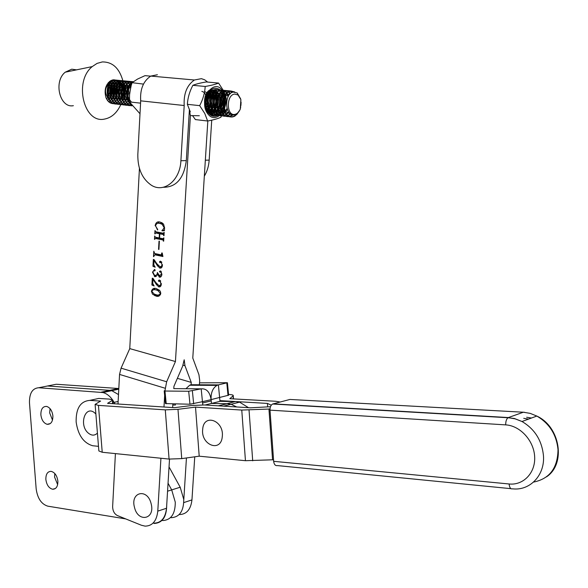<?xml version="1.0" encoding="UTF-8"?>
<svg xmlns="http://www.w3.org/2000/svg" width="588" height="588" viewBox="0 0 588 588"><rect width="100%" height="100%" fill="white"/><g stroke="black" fill="none" stroke-linecap="round" stroke-linejoin="round"><path stroke-width="0.88" d="M113.146 403.699L112.859 400.075L109.508 399.105L98.703 398.436L89.788 400.391C80.453 401.185 75.903 408.351 76.139 421.897C77.969 434.944 83.437 442.889 92.537 445.719L98.49 446.343M267.65 406.874L267.408 403.419L219.919 400.619M271.288 405.176L267.408 403.419M270.48 406.72L250.459 407.815L204.301 404.963L191.725 405.507L174.335 407.682L107.575 403.339L112.859 400.075M528.583 419.09L523.724 418.325L528.583 419.09M89.788 400.391L100.599 401.075L95.102 404.39L98.446 405.389L165.287 409.865L177.98 409.321L195.517 407.116L241.771 410.064L270.017 409.02M280.094 402.016L275.676 401.273L229.827 398.693L233.245 395.673C233.443 395.055 232.025 394.651 229.004 394.475L228.548 394.445M273.552 459.897L272.553 459.801L268.944 408.954M95.116 404.559L98.865 450.952L102.224 452.26L169.072 459.074L181.729 458.618L199.207 456.185L245.446 460.698L272.553 459.801M199.207 456.185L195.517 407.116M510.935 488.665L277.44 465.586C275.353 465.924 274.089 464.505 273.648 461.315L509.112 483.983C523.452 485.526 535.661 472.759 534.654 456.648C533.86 440.552 520.057 425.616 505.709 424.881L270.017 410.145C269.958 407.168 270.825 405.125 272.611 404.015L289.913 399.45L523.379 412.217L530.185 413.371L536.822 416.061C549.464 423.47 556.527 434.679 558.012 449.695C557.703 468.048 549.552 478.845 533.544 482.094M270.017 410.145L273.648 461.315M207.829 120.974L192.783 358.055L198.95 374.747L199.685 380.532L199.376 385.294M183.787 499.844L186.44 457.964M191.093 384.736L191.24 382.406L177.37 378.334M194.746 456.803L191.953 499.903C190.806 509.502 186.58 514.39 179.274 514.573M164.912 390.608L164.192 390.873L164.963 391.027L188.689 391.263L201.192 388.844L173.798 388.624L173.945 386.257L182.64 366.17L184.184 359.782L184.963 365.692L191.24 382.406M151.417 291.244C152.314 288.627 153.946 287.745 156.32 288.605L159.495 290.296L160.458 291.685L160.774 293.478C159.87 296.058 158.245 296.911 155.893 296.043L152.461 294.11L151.417 291.244M139.437 168.381L129.757 348.618L121.069 368.161L119.548 374.424L118.004 404.015M199.354 115.748L190.409 115.586L175.444 361.539L129.757 348.618M190.409 115.586L189.358 110.279M155.122 225.733C155.791 222.507 157.437 221.286 160.076 222.073L162.126 222.874L163.611 224.293L164.574 227.894L164.412 230.687L162.038 230.856L164.199 227.637L161.979 224.175L159.995 223.491C157.79 222.676 156.29 223.469 155.497 225.88L157.738 229.555L157.547 229.974L155.511 225.704M155.342 238.427L154.482 239.316L154.666 235.986L155.276 237.155L159.194 237.956L159.436 233.73L155.644 232.98L154.784 233.877L154.975 230.54L155.724 231.753L163.31 233.245L164.184 232.348L163.993 235.707L163.354 234.524L159.818 233.804L159.576 238.037L162.994 238.721L163.868 237.824L163.677 241.176L163.038 239.992L155.342 238.427L156.922 238.287M159.01 241.124L159.392 241.198L158.922 249.452L158.539 249.378L159.01 241.124M162.913 256.515L154.842 254.795L153.497 256.625L153.806 251.216L154.673 253.494L161.23 254.913L161.825 252.906L162.214 252.987L162.913 256.515M159.921 266.68L161.384 266.46L162.053 264.74L161.178 262.388L159.84 262.579L159.502 261.829L160.348 261.109L162.42 265.107C162.295 267.231 161.48 268.238 159.951 268.106L157.525 265.849L154.056 260.455L153.806 264.776L155.203 267.231L152.953 266.283L153.343 259.418L154.005 259.558L156.834 263.681L159.921 266.68M154.835 276.654L152.49 272.185L154.578 269.4L155.159 270.34L154.482 270.95L153.718 270.48L152.88 272.097L154.35 275.074L155.019 275.294C156.511 275.507 157.283 274.567 157.349 272.472L159.502 275.779L161.516 273.935L160.95 272.112L159.833 272.126L159.466 271.428L160.546 270.928L161.876 274.42L161.626 275.735L160.781 276.897L159.583 277.213L157.511 274.398L154.835 276.654L155.996 276.514M158.841 285.503L160.296 285.298L160.936 283.886L160.061 281.233L158.775 281.424L158.422 280.667L159.26 279.962L161.325 283.967C161.208 286.084 160.384 287.069 158.87 286.915L156.452 284.643L152.99 279.219L152.748 283.519L154.137 285.981L151.895 285.011L152.285 278.183L152.939 278.33L155.761 282.475L158.841 285.503M175.444 361.539L166.654 381.759L164.934 390.873M160.928 458.243L157.782 511.134C156.665 521.005 152.432 526.003 145.089 526.128L141.443 525.26L117.365 515.536C114.293 513.875 112.72 510.876 112.639 506.555L115.41 453.605M164.655 395.548L163.978 407.006M157.782 511.134L166.522 508.26L169.513 459.11M172.644 407.572L172.872 403.897M166.522 508.26C165.397 518.065 161.163 523.033 153.828 523.173M164.397 230.665L163.832 230.702L164.192 230.099M162.038 230.856L163.832 230.702M161.957 230.386L163.751 230.231M164.199 227.637L164.581 227.6M159.995 223.491L161.781 223.352L158.973 223.352M163.17 223.756L161.781 223.352M157.474 223.418L159.245 221.955M154.482 239.316L154.864 239.279M156.312 238.338L156.371 237.39M159.194 237.956L159.583 237.919M161.215 233.686L157.231 232.848M159.436 233.73L161.222 233.576M155.644 232.98L157.43 232.826M154.784 233.877L155.173 233.84M156.621 232.899L156.68 231.937M163.545 233.23L164.14 233.179M163.78 232.598L164.177 232.561M163.604 235.626L164.001 235.597M163.626 235.303L164.015 235.266M163.236 234.48L164.067 234.414M164.081 234.142L159.818 233.804M163.229 238.699L163.824 238.647M163.464 238.074L163.854 238.037M163.288 241.102L163.684 241.065M163.31 240.771L163.699 240.735M162.92 239.955L163.751 239.882M163.765 239.603L157.128 238.265M158.539 249.378L158.929 249.334M154.842 254.795L156.173 254.655M153.497 256.625L153.887 256.589M155.379 254.736L155.445 253.685M161.472 254.891L162.222 254.81M161.751 254.259L162.163 254.214M162.648 255.89L156.629 254.611M160.965 262.314L161.796 262.226M162.053 264.74L162.428 264.696M159.502 261.829L161.288 261.631L161.457 262.263M159.951 268.106L161.149 267.966M157.525 265.849L158.407 265.754M161.399 267.797L159.98 266.695M154.056 260.455L154.695 260.381M152.953 266.283L154.269 266.136M161.7 266.482L162.192 266.54M154.622 270.37L154.967 269.767M152.49 272.185L152.88 272.141M153.718 270.48L155.159 270.311M156.798 275.074L157.224 275.133M161.516 273.935L161.884 273.89M161.281 275.559L161.671 275.61M160.825 272.068L161.457 271.994M159.466 271.428L160.98 271.252M159.583 277.213L160.451 277.102M157.511 274.398L157.922 274.346M160.877 276.823L159.826 275.823M156.312 276.345L155.078 275.302M159.877 281.167L160.693 281.064M160.958 283.592L161.333 283.541M158.422 280.667L160.193 280.439L160.406 281.101M158.87 286.915L160.142 286.746M156.452 284.643L157.305 284.533M160.362 286.591L158.951 285.525M152.99 279.219L153.615 279.146M151.895 285.011L153.174 284.842M160.612 285.268L161.112 285.334M159.01 296.007L156.386 295.382L154.615 294.25M153.49 289.796L155.026 288.399M159.355 290.156L154.637 289.737M159.532 294.691L160.487 294.661M155.893 296.043L157.672 295.801M158.018 289.752L156.246 289.987C154.335 289.2 152.858 289.649 151.792 291.332L154.196 294.088L155.974 294.661C157.885 295.492 159.355 295.066 160.392 293.383L157.812 290.501L156.246 289.987M160.781 293.331L160.392 293.383M218.302 405.823L227.358 403.713L231.099 404.272L236.677 406.962M164.199 390.917L165.463 403.596L189.968 404.221L202.456 401.692L201.192 388.844C206.535 388.411 209.843 391.998 211.107 399.605L211.482 403.441L227.358 403.713L231.099 404.272L239.573 402.148L248.526 407.69M202.456 401.692L202.772 404.897M205.094 405.007L219.993 401.347L235.839 401.597L239.573 402.148M172.806 404.97L175.4 405.022L175.297 403.941M202.456 401.7L211.107 399.605L211.482 403.441L226.748 403.713L235.229 401.597M199.538 382.832L227.409 382.715L218.383 384.883L219.993 401.347M228.622 395.202L211.107 399.605C210.791 392.762 212.746 388.021 216.979 385.39L218.383 384.883L191.056 384.736L189.645 385.236L185.955 388.719M134.461 507.246C130.161 491.811 147.559 487.937 151.145 503.784C155.416 519.469 137.923 522.908 134.483 507.319M97.424 433.099C94.719 435.767 91.699 435.781 88.369 433.15C78.505 425.271 85.216 404.309 94.911 413.07L95.881 413.996M222.279 436.627C221.022 452.966 200.596 444.976 202.698 429.225C203.727 413.011 224.351 420.523 222.279 436.627M207.88 95.844L207.946 96.219L207.88 95.844M208.137 97.571L207.557 104.216M207.63 82.077L204.69 79.814L201.427 78.66L194.407 79.997C186.955 85.164 183.552 93.676 184.198 105.524L140.694 100.842L137.827 154.482C137.636 168.528 142.105 178.745 151.234 185.139C163.839 193.481 180.126 180.56 180.898 160.737L184.198 105.524M157.4 74.742L150.771 76.08C143.296 81.078 139.937 89.332 140.694 100.842M204.33 176.165C207.13 171.527 208.747 166.176 209.174 160.112L211.731 120.165M163.31 187.278C176.224 187.307 183.89 178.421 186.308 160.62L189.38 109.985M116.843 104.017C106.972 105.171 104.26 84.804 112.933 80.74L115.123 80.012L117.571 80.247M117.718 80.299L118.805 80.813M119.055 80.968L120.121 81.828M120.364 82.077L121.407 83.4M127.089 95.646C128.559 88.273 126.736 84.327 121.628 83.805L122.62 85.944M122.826 86.627L123.311 92.191L121.914 97.527M121.591 98.174L120.268 100.21M116.211 103.003L116.711 102.76M116.983 102.599L118.203 101.746M118.482 101.503L119.746 100.158M120.048 99.769L121.393 97.49M121.723 96.726L122.51 87.362M122.311 86.554L121.356 84.143M121.128 83.724L120.092 82.291M119.849 82.026L118.791 81.093M118.541 80.916L117.453 80.343M117.203 80.247L114.609 79.968L112.418 80.688C104.157 84.54 106.083 103.885 115.468 103.951M239.412 110.853L234.847 116.174L232.841 116.865C222.837 119.026 220.11 96.425 228.85 91.802L230.981 90.993L234.788 92M234.222 91.971L230.378 90.934L228.24 91.743C219.508 96.366 222.235 118.96 232.238 116.799L234.347 116.123L238.471 112.205M233.208 114.903L229.673 116.505M229.945 91.022L227.174 90.633L225.035 91.434C216.296 96.05 219.03 118.592 229.041 116.439L229.077 116.439M229.386 116.38L232.613 114.829M229.364 116.542C219.5 118.239 217.031 96.028 225.638 91.493L227.769 90.692L230.253 90.956M230.547 91.081L232.348 92.36M230.636 114.035L228.151 115.674M227.835 115.799L226.483 116.152M226.748 90.714L223.977 90.332L221.838 91.133C213.091 95.734 215.847 118.232 225.858 116.086L225.888 116.086M226.196 116.027L227.549 115.608M227.872 115.461L230.253 113.771M231.966 92.537L230.239 91.169M226.174 116.189C216.303 117.865 213.834 95.712 222.44 91.191L224.579 90.39L227.056 90.655M227.35 90.772L228.592 91.544M228.872 91.787L230.386 93.624M228.791 112.257L226.689 114.329M226.358 114.564L224.961 115.329M224.645 115.454L223.3 115.799M222.69 115.733L222.712 115.733C212.672 117.872 209.909 95.418 218.662 90.831L220.801 90.03L223.565 90.412M223.014 115.674L224.366 115.263M224.682 115.116L226.086 114.27M226.417 114.013L228.482 111.808M230.026 93.97L228.556 91.993M228.276 91.728L227.041 90.861M222.999 115.836C213.128 117.497 210.644 95.388 219.258 90.883L221.397 90.089L223.874 90.346M224.16 90.471L225.402 91.228M225.682 91.463L226.872 92.816M227.144 93.213L228.445 96.101M227.262 109.302L225.3 112.315M224.954 112.698L223.506 113.998M223.175 114.226L221.786 114.983M221.478 115.101L220.14 115.446M219.537 115.38L219.544 115.38C209.512 117.512 206.733 95.102 215.495 90.523L219.133 89.729M219.853 115.329L221.198 114.917M221.514 114.778L222.911 113.94M223.242 113.682L224.704 112.257M225.05 111.83L227.012 108.501M228.063 96.814L226.814 93.588M226.549 93.147L225.366 91.669M225.086 91.405L223.852 90.552M219.831 115.483C209.96 117.122 207.468 95.072 216.083 90.581L218.229 89.788L220.698 90.045M220.985 90.162L222.22 90.919M222.499 91.155L223.69 92.478M223.962 92.875L225.072 95.153M225.314 95.873C226.498 100.394 226.079 104.811 224.035 109.125M223.661 109.816L222.124 112.014M221.779 112.389L220.331 113.668M220.008 113.896L218.633 114.638M218.317 114.763L216.987 115.094M216.391 115.028L216.399 115.028C206.366 117.152 203.573 94.786 212.334 90.221L215.98 89.435M216.7 114.976L218.038 114.572M218.354 114.439L219.096 114.425M216.685 115.13C206.807 116.755 204.308 94.756 212.929 90.28L215.076 89.486L217.538 89.743M217.825 89.861L219.059 90.603M219.339 90.839L220.522 92.147M220.794 92.529L221.904 94.771M222.146 95.477C223.381 100.048 222.948 104.517 220.86 108.883M220.485 109.559L218.956 111.705M218.618 112.08L217.178 113.344M216.854 113.565L215.48 114.3M215.171 114.417L213.848 114.748M217.685 92.265L218.751 94.389M218.986 95.08C220.272 99.703 219.839 104.223 217.692 108.633M217.325 109.302L215.803 111.404M214.48 112.675L214.039 113.014M213.716 113.234L212.349 113.954M212.04 114.072L210.717 114.403M210.489 114.278L211.761 113.896M214.811 92.367L215.605 94.021M215.84 94.69L216.575 100.849M216.421 102.422L214.539 108.39M214.179 109.037L212.665 111.103M211.379 112.33L210.908 112.69M211.724 92.096L212.474 93.646M212.709 94.308L213.503 99.82M213.216 102.812L211.401 108.141M211.041 108.773L209.541 110.801L211.151 109.067M208.872 92.235L209.35 93.279M209.593 93.926L210.416 99.041M210.048 102.951L208.277 107.891M207.917 108.508L206.829 110.037M207.049 95.646L207.336 98.365M206.903 102.996L205.844 106.266M205.712 105.105L206.653 96.748M133.388 81.681L131.256 81.541L129.073 82.276C120.849 86.179 122.686 105.7 132.035 105.803C123.024 105.002 121.613 86.113 129.603 82.327L133.461 81.629M131.741 105.414L130.955 105.539M130.69 105.561C120.812 106.773 118.129 86.179 126.795 82.063L128.978 81.328L131.418 81.563M131.602 81.622L132.712 82.166M129.331 105.009L128.162 105.23M129.97 104.532L130.558 104.23M132.432 82.276L131.33 81.673M131.073 81.57L128.456 81.276L126.273 82.011C117.475 86.201 120.422 107.097 130.433 105.48M127.897 105.245C118.026 106.45 115.336 85.907 124.002 81.798L126.185 81.063L128.632 81.298M128.801 81.357L129.904 81.894M130.161 82.055L131.242 82.952M126.545 104.708L125.384 104.914M127.199 104.223L127.765 103.936M128.044 103.767L129.286 102.871M131.646 84.003L131.205 83.437M130.962 83.158L129.882 82.18M129.632 82.004L128.537 81.401M128.28 81.306L125.663 81.012L123.48 81.747C114.682 85.922 117.637 106.773 127.64 105.171M125.119 104.936C115.248 106.134 112.551 85.627 121.216 81.526L123.407 80.799L125.847 81.034M126.016 81.085L127.118 81.622M127.368 81.783L128.441 82.673M128.691 82.923L129.742 84.305M129.977 84.701L130.859 86.708M129.367 99.864L128.596 100.982M124.436 103.914L124.987 103.635M125.266 103.481L126.501 102.584M126.787 102.334L128.074 100.93M128.375 100.526L129.353 98.924M130.632 87.627L129.683 85.084M129.448 84.643L128.412 83.151M128.169 82.871L127.096 81.908M126.846 81.732L125.751 81.137M125.494 81.041L122.885 80.747L120.694 81.482C112.44 85.363 114.344 104.818 123.723 104.87M122.348 104.627C112.477 105.811 109.78 85.348 118.445 81.262L120.636 80.534L123.076 80.769M123.237 80.821L124.333 81.35M124.582 81.511L125.663 82.386M125.906 82.643L126.949 84.003M127.184 84.393L128.162 86.634M128.375 87.355L128.794 92.757L127.478 97.924M127.155 98.608L125.81 100.724M121.687 103.613L122.216 103.341M122.495 103.187L123.723 102.305M124.009 102.055L125.288 100.673M125.589 100.269L126.957 97.887M127.295 97.071L128.052 88.141M127.853 87.289L126.898 84.768M126.663 84.334L125.626 82.857M125.384 82.585L124.318 81.636M124.068 81.46L122.973 80.872M122.716 80.776L120.114 80.49L117.923 81.218C109.669 85.091 111.58 104.502 120.959 104.561M119.592 104.319C109.721 105.495 107.016 85.076 115.682 81.004L117.872 80.277L120.319 80.505M120.474 80.563L121.569 81.078M121.819 81.24L122.885 82.107M123.127 82.357L124.171 83.702M124.406 84.091L125.384 86.289M125.597 86.987L126.045 92.47L124.693 97.726M124.369 98.394L123.032 100.467M118.945 103.304L119.46 103.047M119.731 102.893L120.952 102.025M121.238 101.775L122.51 100.416M122.811 100.019L124.171 97.689M124.502 96.902L125.273 87.744M125.075 86.921L124.119 84.451M123.892 84.033L122.855 82.577M122.613 82.305L121.547 81.365M121.297 81.188L120.209 80.607M119.952 80.512L117.357 80.225L115.167 80.953C106.906 84.812 108.824 104.194 118.21 104.252M213.547 114.785C203.669 116.395 201.162 94.448 209.784 89.979M209.137 113.859L213.26 114.682M130.602 87.737L129.404 96.072M130.69 103.922C125.501 96.101 125.95 89.075 132.028 82.827M132.785 82.136L131.888 82.548C125.237 85.694 124.649 100.776 131.315 104.818M234.862 114.395C237.177 113.918 238.993 112.132 240.301 109.045L240.874 99.593L238.089 95.021L234.678 94.065C226.079 94.8 226.329 116.306 234.862 114.395M239.801 110.14L237.456 113.263L234.538 114.8C224.55 117.181 224.101 93.102 233.267 92.081L237.192 92.97L240.639 98.835M73.368 105.678C59.932 108.486 53.185 81.695 65.209 72.199L71.743 69.2L76.536 69.854M120.812 104.554C117.027 112.837 111.632 117.673 104.62 119.063L104.451 119.092C83.908 123.833 73.537 81.585 92.213 66.606L97.064 63.394L102.29 61.938C112.411 61.828 119.268 68.083 122.855 80.703M122.899 80.887L123.127 81.953M123.355 83.209L123.539 84.474M123.627 85.172L123.811 91.383M123.664 93.374L122.958 97.836M111.632 81.188L110.934 80.556L113.249 79.836L116.6 80.372M116.858 80.497L117.997 81.225M118.217 81.394L119.305 82.467M119.555 82.768L120.606 84.4M120.849 84.87L121.826 87.737M122.025 88.795L121.562 95.8M121.231 96.807L119.915 99.482M112.521 103.628L113.859 103.635C110.346 103.789 107.714 101.783 105.958 97.608C103.958 90.037 105.619 84.349 110.941 80.549M114.072 79.799L114.829 79.99M114.976 80.034L116.056 80.549M116.306 80.703L117.372 81.556M117.615 81.798L118.651 83.106M118.886 83.481L119.864 85.598M120.07 86.267L120.584 91.912L119.151 97.329M118.827 97.953L117.512 99.953M112.646 79.939L113.322 80.284M113.572 80.431L114.631 81.276M114.873 81.519L115.909 82.805M116.137 83.18L117.115 85.26M117.328 85.914L117.865 91.64L116.395 97.123M116.079 97.74L114.77 99.695M113.491 102.702L113.969 102.466M114.248 102.312L115.454 101.467M115.74 101.224L116.997 99.909M117.291 99.519L118.629 97.285M118.96 96.542L119.761 86.98M119.555 86.201L118.6 83.834M118.372 83.422L117.343 82.004M117.1 81.739L116.042 80.821M115.792 80.652L114.711 80.086M114.462 79.99L113.807 79.799M111.206 80.424L111.896 80.997M112.139 81.24L113.175 82.511M113.403 82.879L114.381 84.922M114.594 85.561C115.667 89.479 115.351 93.264 113.653 96.917M113.337 97.52L112.036 99.438M110.787 102.4L111.242 102.172M111.514 102.025L112.72 101.187M113.006 100.952L114.256 99.651M114.55 99.269L115.88 97.086M116.203 96.366L117.357 91.588L117.019 86.605M116.814 85.848L115.858 83.525M115.63 83.121L114.601 81.725M114.359 81.46L113.3 80.549M113.058 80.387L112.382 79.997M109.743 81.306L110.448 82.224M110.684 82.577L111.654 84.591M111.867 85.216C112.984 89.178 112.661 93.007 110.919 96.711M110.603 97.299L109.309 99.188M108.692 101.797L110 100.908M110.279 100.673L111.522 99.394M111.816 99.027L113.139 96.88M113.462 96.175L114.653 91.316L114.285 86.23M114.079 85.495L113.124 83.217M112.896 82.82L111.867 81.445M108.236 82.739L108.942 84.26M109.155 84.87C110.309 88.876 109.985 92.757 108.192 96.498M107.883 97.079L106.568 98.975M107.494 100.467L108.802 99.137M109.096 98.777L110.404 96.667M110.728 95.991L111.963 91.037L111.558 85.863M111.36 85.15L110.404 82.915M110.169 82.526L109.464 81.526M233.179 116.806L236.758 114.564L239.566 110.588M240.58 107.964L240.874 99.593M241.087 102.194L240.926 105.465M114.109 103.709C110.456 103.679 107.744 101.651 105.958 97.608M229.768 113.359C221.323 112.992 222.631 93.132 229.879 94.124M224.836 112.492C218.332 109.743 219.934 94.161 225.954 93.845M221.625 112.124C215.164 109.361 216.744 93.904 222.742 93.536M218.427 111.764C212.003 108.971 213.569 93.646 219.537 93.235M220.221 93.191C225.042 95.006 226.189 99.732 223.653 107.369M215.245 111.404C208.865 108.589 210.401 93.389 216.355 92.933M217.031 92.882C221.919 94.705 223.058 99.453 220.463 107.134M212.077 111.044C205.734 108.207 207.248 93.132 213.179 92.639M213.863 92.581C218.802 94.403 219.949 99.174 217.288 106.898M208.924 110.691C203.624 105.076 203.426 99.203 208.321 93.073M208.865 92.742C213.936 89.721 218.082 99.872 214.128 106.656M208.079 92.015C212.738 94.293 213.701 99.093 210.974 106.421M204.955 91.706C209.659 93.999 210.622 98.821 207.836 106.178M201.838 91.405C204.271 91.926 205.771 94.036 206.337 97.726M206.344 97.784L205.638 103.914M131.22 101.842C126.493 96.226 126.486 90.802 131.175 85.554M128.39 101.518C123.443 95.036 123.759 89.457 129.331 84.797M125.567 101.195C120.65 94.742 120.966 89.185 126.508 84.54M122.76 100.871C117.872 94.448 118.181 88.913 123.693 84.275M119.959 100.555C115.108 94.153 115.417 88.641 120.893 84.018M117.174 100.232C112.352 93.859 112.653 88.369 118.1 83.761M118.835 83.54C124.017 84.069 125.832 88.053 124.288 95.491M114.403 99.916C109.603 93.573 109.912 88.104 115.314 83.503M116.056 83.275C121.304 83.819 123.12 87.832 121.503 95.329M111.632 99.593C106.869 93.286 107.17 87.832 112.551 83.246M113.286 83.018C118.6 83.562 120.415 87.612 118.725 95.16M108.883 99.276C104.142 92.992 104.444 87.568 109.787 82.989M110.529 82.754C115.909 83.305 117.718 87.384 115.961 94.991M108.537 82.401C113.484 83.636 115.035 87.774 113.205 94.815M108.192 82.79C111.419 85.466 112.176 89.413 110.463 94.631M107.185 84.18C109.023 87.245 109.199 90.67 107.729 94.448M192.541 115.623L195.392 119.584L207.637 121.01L204.786 113.491L199.67 105.642C202.97 99.401 204.815 93.007 205.205 86.465C211.158 85.451 215.612 84.319 218.567 83.07L223.131 90.133M222.44 90.809C214.51 77.52 198.913 98.468 206.704 112.264C210.284 118.1 214.576 119.143 219.581 115.395M219.721 115.27L220.559 114.417M220.794 114.153L221.933 112.639M222.22 112.183L223.565 109.5M223.903 108.596L225.108 102.826L224.814 96.954M224.616 96.006L223.697 93.169M223.484 92.683L222.617 91.081M221.816 115.307L220.845 117.255C217.95 118.658 213.547 119.908 207.637 121.01M225.447 95.616L226.24 98.483L225.961 101.459M224.873 107.178L224.16 109.559M223.874 110.412L222.815 113.117M222.609 113.587L222.257 114.373M223.536 90.919L224.101 92.11M224.285 92.544L225.219 94.918M218.905 94.139L217.626 92.206M217.31 91.868L215.811 90.758M215.414 90.574L212.863 90.273M211.856 90.545L207.072 95.594M206.006 107.185L207.182 110.434L209.254 113.3C211.357 115.226 213.657 115.77 216.163 114.932M217.641 115.366C214.804 116.872 212.15 116.549 209.673 114.395L207.432 111.382C205.469 107.273 205.116 102.679 206.388 97.623C209.754 88.773 214.341 86.193 220.155 89.876M220.574 90.28L221.456 91.383M221.639 91.75L222.411 93.984M223.91 97.659L223.536 95.579L223.984 97.468M224.175 98.769L223.558 106.707M223.175 107.949L221.698 111.169M221.382 111.676L220.147 113.3M218.449 114.844L217.714 115.322M216.406 114.844L217.597 114.241M217.891 114.057L219.228 112.977M219.552 112.661L221 110.882M221.345 110.338L222.984 106.847M223.433 105.333L224.043 99.24M207.608 104.686L208.174 97.446M207.513 94.705L207.961 96.175M208.203 97.336L207.637 104.958M207.241 106.068L206.212 108.111M209.571 92L209.916 92.47M210.21 92.941L211.364 95.851M209.115 92.463L209.482 93.08M209.762 93.632L210.82 97.417M211.651 91.243L213.04 92.808M213.334 93.286L214.488 96.27M211.283 91.61L212.606 93.433M212.893 93.999L213.936 97.917M212.613 90.486L214.444 91.294M214.796 91.566L216.186 93.154M216.48 93.639L217.626 96.697M212.444 90.596L214.091 91.618M214.422 91.934L215.752 93.786M216.031 94.359L217.06 98.431M211.584 96.924L210.791 105.281M210.372 106.31L208.703 109.096M208.336 109.537L207.263 110.595M210.945 99.475L210.644 102.65M210.136 104.635L208.395 108.258M208.02 108.787L206.858 110.11M214.708 97.388L213.944 105.45M213.517 106.524L211.834 109.375M211.459 109.831L209.857 111.323M209.49 111.58L208.542 112.102M214.025 100.342L213.826 102.43M213.282 104.774L211.526 108.53M209.174 111.11L208.145 111.786M217.839 97.865L217.104 105.612M216.671 106.737L214.98 109.662M214.605 110.125L212.988 111.647M212.621 111.904L210.938 112.727M210.526 112.845L210.026 112.955M209.585 113.006L208.99 113.028M216.45 104.899L214.671 108.802M214.289 109.346L212.672 111.117M212.305 111.426L210.666 112.411M210.269 112.573L209.615 112.764M217.861 110.647L216.7 111.499L217.729 110.346M218.089 109.838L219.758 106.362M220.206 104.664L220.544 100.181M220.353 98.424L219.192 94.719M216.7 111.499L216.141 111.963M215.759 112.227L214.076 113.065M213.664 113.183L211.57 113.344M210.93 113.234L207.704 111.367M219.184 94.734L220.206 98.968M219.625 105.002L217.825 109.067M217.442 109.625L215.818 111.433M215.443 111.742L213.797 112.742M213.4 112.903L211.496 113.278M210.974 113.271L208.593 112.587M218.567 83.07L206.256 81.953C200.42 82.93 195.958 84.047 192.864 85.311C189.601 91.485 187.77 97.821 187.359 104.326L199.67 105.642M187.359 104.326L190.306 111.874M192.864 85.311L205.205 86.465M221.772 91.647L222.881 93.36M223.087 93.94L223.536 95.579M207.836 94.153L208.248 95.44M208.468 96.469L207.66 105.105M222.573 94.712C223.366 99.063 222.683 103.297 220.515 107.428M220.081 108.126L218.266 110.279M218.56 109.993L218.324 110.412M217.994 110.941L216.656 112.705M216.369 113.021L215.208 114.101M214.973 114.285L214.15 114.851M214.039 114.925L213.356 115.292M215.649 90.861L216.59 92.639M216.81 93.169L217.692 96.528M217.854 97.821L217.112 105.656M216.707 106.906L215.179 110.14M214.848 110.662L213.525 112.396M213.231 112.712L212.084 113.771M211.849 113.954L211.041 114.513M212.525 90.537L213.466 92.287M213.679 92.808L214.569 96.072M214.738 97.299L213.951 105.539M213.554 106.722L212.04 109.868M211.717 110.382L210.401 112.087M210.114 112.396L209.696 112.808M210.151 91.507L210.35 91.934M210.563 92.448L211.452 95.623M211.629 96.799L211.731 98.071M211.151 104.164L210.813 105.406M210.423 106.538L208.924 109.603M208.6 110.103L207.682 111.33M208.042 93.83L208.35 95.183M208.527 96.307L208.666 98.027M150.638 76.153L145.001 75.654L137.563 79.057L132.079 82.688L131.234 85.356L129.588 93.602L129.456 101.93L140.003 113.756M143.472 84.099L132.079 82.688M129.456 101.93L140.569 103.15M45.857 479.448C46.658 485.012 48.944 488.275 52.7 489.253C56.205 489.128 57.933 486.43 57.874 481.16C57.08 475.648 54.831 472.377 51.127 471.355C47.547 471.429 45.79 474.126 45.857 479.448M54.574 477.059L57.653 484.63L54.574 477.059L54.816 473.546L54.574 477.059M40.866 414.805C41.572 420.008 43.674 423.176 47.165 424.308C50.987 424.426 52.898 421.633 52.891 415.922C52.192 410.769 50.127 407.609 46.687 406.433C42.792 406.257 40.851 409.042 40.866 414.805M49.664 412.857L52.501 420.104L49.664 412.857L50.068 408.645L49.664 412.857M171.086 517.697C179.531 517.212 183.757 511.119 183.757 499.41L180.193 487.231L171.696 489.9L175.275 502.174C175.29 513.963 171.064 520.093 162.604 520.564C171.064 520.093 175.29 513.963 175.275 502.174L171.696 489.9L168.043 483.211L171.696 489.9L167.558 491.193M153.997 523.474C162.325 523.07 166.558 517.05 166.698 505.415M112.308 399.539C109.574 395.805 106.472 393.475 102.988 392.549L38.705 387.749C32.413 388.264 29.334 393.276 29.474 402.795L36.169 488.871C37.514 498.418 41.403 504.188 47.841 506.172L125.692 518.895M118.776 389.16L111.779 390.66L118.497 394.585L111.779 390.66L109.86 390.351L47.525 385.993L43.99 386.698M114.866 403.816L112.881 400.369M102.988 392.549L111.779 390.66L109.86 390.351L47.525 385.993L38.705 387.749M118.813 388.521L56.227 384.251L47.525 385.993M180.193 487.231L169.035 466.901M221.5 401.369L221.456 400.751M112.639 403.669L112.389 400.531M102.224 452.26L98.446 405.389M169.072 459.074L165.287 409.865M181.729 458.618L177.98 409.321M245.446 460.698L241.771 410.064M252.7 460.801L249.04 410.042M233.289 398.885L233.069 395.886M505.709 424.881C505.651 421.434 506.415 419.053 508.003 417.752L514.309 418.472L522.004 421.508C534.793 429.093 541.952 440.537 543.474 455.847C544.922 475.361 529.81 491.002 512.508 488.819C510.649 489.275 509.517 487.665 509.112 483.983M273.075 403.846L508.414 417.546L523.379 412.217L524.577 412.306M526.65 417.26L531.501 418.017M183.794 502.586L191.953 499.903M184.963 365.692L183.044 365.155M166.654 381.759L121.069 368.161M165.096 388.227L119.548 374.424M189.968 404.221L188.689 391.263M193.658 403.824L192.379 390.873M166.235 403.772L164.963 391.027M202.581 402.993L211.232 400.891M226.792 382.942L228.012 395.504M206.043 104.054L205.638 104.01M207.16 106.127L205.962 106.002M209.174 160.112L205.344 160.193M186.308 160.62L180.898 160.737M118.526 388.499L101.07 392.233M118.137 401.45L114.072 402.361M233.48 398.899L233.245 395.673M272.611 404.015L509.01 417.803L515.088 418.832L522.004 421.508L536.822 416.061C560.379 426.844 566.09 464.064 546.465 476.883M161.979 224.175L163.435 224.065M163.354 234.524L164.067 234.465M163.038 239.992L163.751 239.933M161.178 262.388L161.847 262.314M159.84 262.579L160.355 262.52M159.458 267.937L161.237 267.731M154.306 270.884L154.975 270.803M153.813 270.517L155.159 270.355M160.95 272.112L161.487 272.046M159.833 272.126L160.326 272.068M160.62 272.031L161.435 271.935M159.135 277.058L160.847 276.845M156.217 276.309L154.438 276.522M160.061 281.233L160.737 281.145M158.775 281.424L159.274 281.358M158.451 286.775L160.23 286.54M154.607 295.624L156.386 295.382M159.473 290.274L157.812 290.501M223.609 406.154L231.099 404.272M227.409 382.715L228.629 395.254M216.979 385.39L189.645 385.236M194.407 79.997L150.771 76.08M231.753 115.829L231.15 115.763M228.57 115.476L227.975 115.41M225.395 115.123L224.807 115.057M222.242 114.778L221.647 114.711M215.965 114.079L215.377 114.013M228.85 91.802L228.247 91.743M225.638 91.493L225.035 91.434M222.44 91.191L221.838 91.133M219.258 90.883L218.662 90.831M216.083 90.581L215.495 90.523M212.929 90.28L212.341 90.221M129.603 82.327L129.073 82.276M126.795 82.063L126.273 82.011M124.002 81.798L123.48 81.747M121.216 81.526L120.694 81.482M118.445 81.262L117.931 81.218M115.682 81.004L115.167 80.953M112.933 80.74L112.418 80.688M65.209 72.199L92.213 66.606M238.089 95.021L237.192 92.97M209.254 113.3L209.673 114.395M210.938 112.286L211.79 112.382M214.047 112.624L214.907 112.72M55.456 488.466L52.7 489.253M50.289 423.588L47.165 424.308"/></g></svg>
